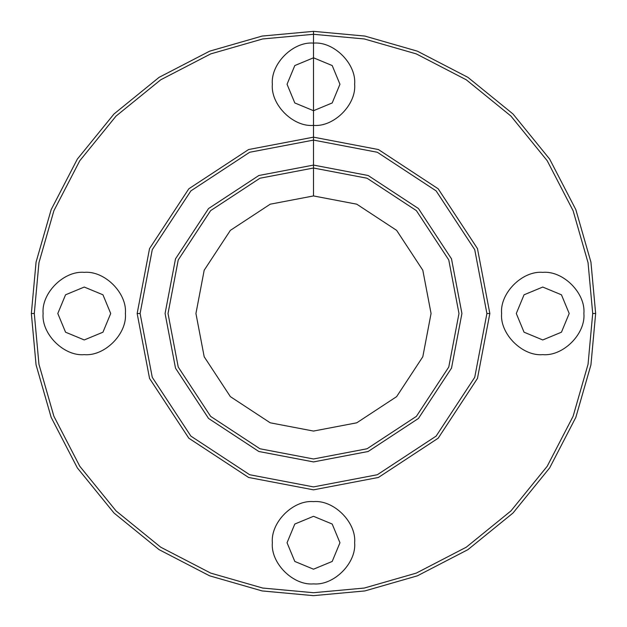 <?xml version="1.0" encoding="UTF-8"?>
<svg xmlns="http://www.w3.org/2000/svg" width="627" height="627" viewBox="0 0 627 627"><rect width="100%" height="100%" fill="white"/><g stroke="black" fill="none" stroke-linecap="round" stroke-linejoin="round"><path stroke-width="0.94" d="M501.6 313.5C499.758 333.854 522.393 356.489 542.747 354.647C563.101 356.489 585.736 333.854 583.894 313.5C585.736 293.146 563.101 270.511 542.747 272.353C522.393 270.511 499.758 293.146 501.6 313.5C499.758 333.854 522.393 356.489 542.747 354.647C563.101 356.489 585.736 333.854 583.894 313.5C585.736 293.146 563.101 270.511 542.747 272.353C522.393 270.511 499.758 293.146 501.6 313.5M31.35 313.5L36.06 364.843L51.163 417.355L77.34 467.899L113.989 513.011L159.101 549.66L209.645 575.837L262.157 590.94L313.5 595.65L364.843 590.94L417.355 575.837L467.899 549.66L513.011 513.011L549.66 467.899L575.837 417.355L590.94 364.843L595.65 313.5L590.94 262.157L575.837 209.645L549.66 159.101L513.011 113.989L467.899 77.34L417.355 51.163L364.843 36.06L313.5 31.35L262.157 36.06L209.645 51.163L159.101 77.34L113.989 113.989L77.34 159.101L51.163 209.645L36.06 262.157L31.35 313.5L34.289 313.5L38.952 262.697L53.891 210.727L79.801 160.716L116.066 116.066L160.716 79.801L210.727 53.891L262.697 38.952L313.5 34.289L364.303 38.952L416.273 53.891L466.284 79.801L510.934 116.066L547.199 160.716L573.109 210.727L588.048 262.697L592.711 313.5L588.048 262.697L573.109 210.727L547.199 160.716L510.934 116.066L466.284 79.801L416.273 53.891L364.303 38.952L313.5 34.289L262.697 38.952L210.727 53.891L160.716 79.801L116.066 116.066L79.801 160.716L53.891 210.727L38.952 262.697L34.289 313.5L38.952 364.303L53.891 416.273L79.801 466.284L116.066 510.934L160.716 547.199L210.727 573.109L262.697 588.048L313.5 592.711L364.303 588.048L416.273 573.109L466.284 547.199L510.934 510.934L547.199 466.284L573.109 416.273L588.048 364.303L592.711 313.5L588.048 364.303L573.109 416.273L547.199 466.284L510.934 510.934L466.284 547.199L416.273 573.109L364.303 588.048L313.5 592.711L262.697 588.048L210.727 573.109L160.716 547.199L116.066 510.934L79.801 466.284L53.891 416.273L38.952 364.303L34.289 313.5L31.35 313.5L36.06 262.157L51.163 209.645L77.34 159.101L113.989 113.989L159.101 77.34L209.645 51.163L262.157 36.06L313.5 31.35L364.843 36.06L417.355 51.163L467.899 77.34L513.011 113.989L549.66 159.101L575.837 209.645L590.94 262.157L595.65 313.5L590.94 364.843L575.837 417.355L549.66 467.899L513.011 513.011L467.899 549.66L417.355 575.837L364.843 590.94L313.5 595.65L262.157 590.94L209.645 575.837L159.101 549.66L113.989 513.011L77.34 467.899L51.163 417.355L36.06 364.843L31.35 313.5M489.844 313.5L477.461 378.41L438.195 438.195L378.41 477.461L313.5 489.844L248.59 477.461L188.805 438.195L149.54 378.41L137.156 313.5L149.54 248.59L188.805 188.805L248.59 149.54L313.5 137.156L378.41 149.54L438.195 188.805L477.461 248.59L489.844 313.5L477.461 378.41L438.195 438.195L378.41 477.461L313.5 489.844L248.59 477.461L188.805 438.195L149.54 378.41L137.156 313.5L149.54 248.59L188.805 188.805L248.59 149.54L313.5 137.156L378.41 149.54L438.195 188.805L477.461 248.59L489.844 313.5L477.461 378.41L438.195 438.195L378.41 477.461L313.5 489.844L248.59 477.461L188.805 438.195L149.54 378.41L137.156 313.5L149.54 248.59L188.805 188.805L248.59 149.54L313.5 137.156L378.41 149.54L438.195 188.805L477.461 248.59L489.844 313.5L477.461 378.41L438.195 438.195L378.41 477.461L313.5 489.844L248.59 477.461L188.805 438.195L149.54 378.41L137.156 313.5L149.54 248.59L188.805 188.805L248.59 149.54L313.5 137.156L378.41 149.54L438.195 188.805L477.461 248.59L489.844 313.5L486.905 313.5L474.733 377.329L436.118 436.118L377.329 474.733L313.5 486.905L249.671 474.733L190.882 436.118L152.267 377.329L140.095 313.5L152.267 249.671L190.882 190.882L249.671 152.267L313.5 140.095L377.329 152.267L436.118 190.882L474.733 249.671L486.905 313.5L474.733 377.329L436.118 436.118L377.329 474.733L313.5 486.905L249.671 474.733L190.882 436.118L152.267 377.329L140.095 313.5L152.267 377.329L190.882 436.118L249.671 474.733L313.5 486.905L377.329 474.733L436.118 436.118L474.733 377.329L486.905 313.5L474.733 249.671L436.118 190.882L377.329 152.267L313.5 140.095L249.671 152.267L190.882 190.882L152.267 249.671L140.095 313.5L152.267 249.671L190.882 190.882L249.671 152.267L313.5 140.095L377.329 152.267L436.118 190.882L474.733 249.671L486.905 313.5M431.062 313.5L422.81 356.771L396.632 396.632L356.771 422.81L313.5 431.062L270.229 422.81L230.368 396.632L204.19 356.771L195.938 313.5L204.19 270.229L230.368 230.368L270.229 204.19L313.5 195.938L356.771 204.19L396.632 230.368L422.81 270.229L431.062 313.5L422.81 356.771L396.632 396.632L356.771 422.81L313.5 431.062L270.229 422.81L230.368 396.632L204.19 356.771L195.938 313.5L204.19 270.229L230.368 230.368L270.229 204.19L313.5 195.938L356.771 204.19L396.632 230.368L422.81 270.229L431.062 313.5M313.5 43.106C293.146 41.264 270.511 63.899 272.353 84.253C270.511 104.607 293.146 127.242 313.5 125.4C333.854 127.242 356.489 104.607 354.647 84.253C356.489 63.899 333.854 41.264 313.5 43.106C293.146 41.264 270.511 63.899 272.353 84.253C270.511 104.607 293.146 127.242 313.5 125.4C333.854 127.242 356.489 104.607 354.647 84.253C356.489 63.899 333.854 41.264 313.5 43.106L313.5 57.802L294.8 65.553L287.048 84.253L294.8 102.953L313.5 110.705L332.2 102.953L339.952 84.253L332.2 65.553L313.5 57.802L294.8 65.553L287.048 84.253L294.8 102.953L313.5 110.705L332.2 102.953L339.952 84.253L332.2 65.553L313.5 57.802L313.5 84.253L313.5 43.106M569.198 313.5L561.447 294.8L542.747 287.048L524.047 294.8L516.295 313.5L524.047 332.2L542.747 339.952L561.447 332.2L569.198 313.5L561.447 294.8L542.747 287.048L524.047 294.8L516.295 313.5L524.047 332.2L542.747 339.952L561.447 332.2L569.198 313.5M125.4 313.5C127.242 293.146 104.607 270.511 84.253 272.353C63.899 270.511 41.264 293.146 43.106 313.5C41.264 333.854 63.899 356.489 84.253 354.647C104.607 356.489 127.242 333.854 125.4 313.5C127.242 293.146 104.607 270.511 84.253 272.353C63.899 270.511 41.264 293.146 43.106 313.5C41.264 333.854 63.899 356.489 84.253 354.647C104.607 356.489 127.242 333.854 125.4 313.5M461.919 313.5L451.503 368.135L418.452 418.452L368.135 451.503L313.5 461.919L258.865 451.503L208.548 418.452L175.497 368.135L165.081 313.5L175.497 258.865L208.548 208.548L258.865 175.497L313.5 165.081L368.135 175.497L418.452 208.548L451.503 258.865L461.919 313.5L451.503 368.135L418.452 418.452L368.135 451.503L313.5 461.919L258.865 451.503L208.548 418.452L175.497 368.135L165.081 313.5L175.497 258.865L208.548 208.548L258.865 175.497L313.5 165.081L368.135 175.497L418.452 208.548L451.503 258.865L461.919 313.5L451.503 368.135L418.452 418.452L368.135 451.503L313.5 461.919L258.865 451.503L208.548 418.452L175.497 368.135L165.081 313.5L175.497 258.865L208.548 208.548L258.865 175.497L313.5 165.081L368.135 175.497L418.452 208.548L451.503 258.865L461.919 313.5L451.503 368.135L418.452 418.452L368.135 451.503L313.5 461.919L258.865 451.503L208.548 418.452L175.497 368.135L165.081 313.5L175.497 258.865L208.548 208.548L258.865 175.497L313.5 165.081L368.135 175.497L418.452 208.548L451.503 258.865L461.927 313.5M110.705 313.5L102.953 294.8L84.253 287.048L65.553 294.8L57.802 313.5L65.553 332.2L84.253 339.952L102.953 332.2L110.705 313.5L102.953 294.8L84.253 287.048L65.553 294.8L57.802 313.5L65.553 332.2L84.253 339.952L102.953 332.2L110.705 313.5M313.5 569.198L332.2 561.447L339.952 542.747L332.2 524.047L313.5 516.295L294.8 524.047L287.048 542.747L294.8 561.447L313.5 569.198L332.2 561.447L339.952 542.747L332.2 524.047L313.5 516.295L294.8 524.047L287.048 542.747L294.8 561.447L313.5 569.198M313.5 583.894C333.854 585.736 356.489 563.101 354.647 542.747C356.489 522.393 333.854 499.758 313.5 501.6C293.146 499.758 270.511 522.393 272.353 542.747C270.511 563.101 293.146 585.736 313.5 583.894C333.854 585.736 356.489 563.101 354.647 542.747C356.489 522.393 333.854 499.758 313.5 501.6C293.146 499.758 270.511 522.393 272.353 542.747C270.511 563.101 293.146 585.736 313.5 583.894M595.65 313.5L592.711 313.5L595.65 313.5M458.98 313.5L448.767 367.054L416.375 416.375L367.054 448.767L313.5 458.98L259.946 448.767L210.625 416.375L178.233 367.054L168.02 313.5L178.233 259.946L210.625 210.625L259.946 178.233L313.5 168.02L367.054 178.233L416.375 210.625L448.767 259.946L458.98 313.5L448.767 367.054L416.375 416.375L367.054 448.767L313.5 458.98L259.946 448.767L210.625 416.375L178.233 367.054L168.02 313.5L178.233 259.946L210.625 210.625L259.946 178.233L313.5 168.02L367.054 178.233L416.375 210.625L448.767 259.946L458.98 313.5L448.767 367.054L416.375 416.375L367.054 448.767L313.5 458.98L259.946 448.767L210.625 416.375L178.233 367.054L168.02 313.5L178.233 259.946L210.625 210.625L259.946 178.233L313.5 168.02L367.054 178.233L416.375 210.625L448.767 259.946L458.98 313.5L448.767 367.054L416.375 416.375L367.054 448.767L313.5 458.98L259.946 448.767L210.625 416.375L178.233 367.054L168.02 313.5L178.233 259.946L210.625 210.625L259.946 178.233L313.5 168.02L367.054 178.233L416.375 210.625L448.767 259.946L458.98 313.5M137.156 313.5L140.095 313.5M313.5 195.938L313.5 168.02L313.5 195.938M313.5 31.35L313.5 168.02L313.5 31.35"/></g></svg>
